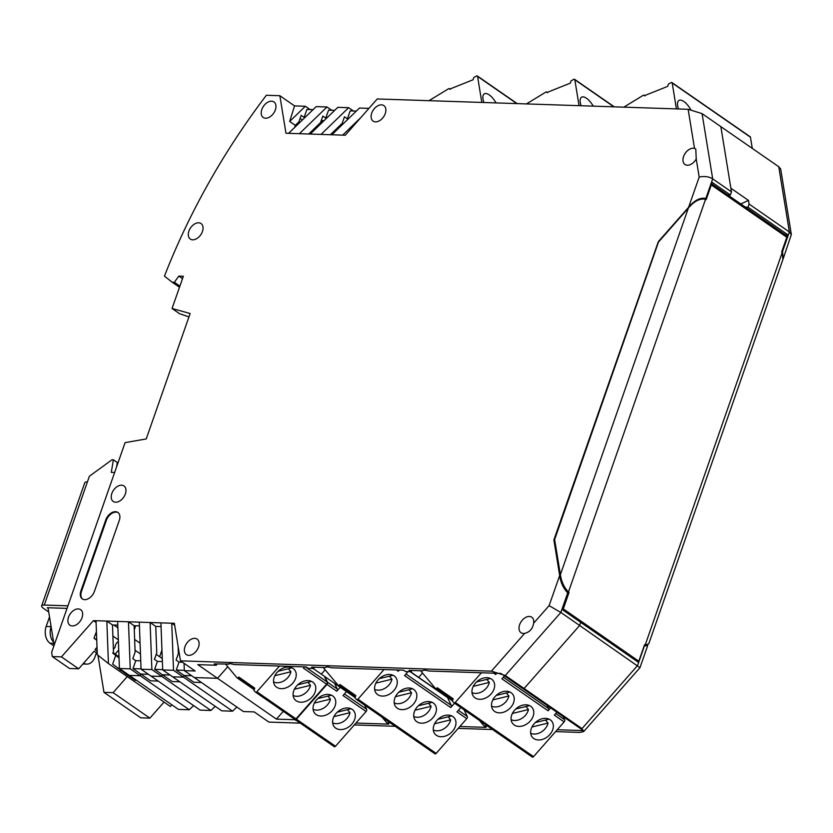 <?xml version="1.0" encoding="UTF-8"?>
<svg xmlns="http://www.w3.org/2000/svg" width="833" height="833" viewBox="0 0 833 833"><rect width="100%" height="100%" fill="white"/><g stroke="black" fill="none" stroke-linecap="round" stroke-linejoin="round"><path stroke-width="1.25" d="M702.073 113.621L720.857 126.637L731.478 191.871L712.694 178.856L702.073 113.621L688.141 109.29L377.234 98.96L345.279 135.217L342.675 135.133L360.928 117.463M343.144 123.846L341.697 123.794L343.144 123.846M321.121 123.117L320.059 123.076L321.121 123.117M300.099 118.463L302.337 120.014M294.663 127.449L295.319 125.356L298.901 121.889L301.192 115.36L304.128 117.391L306.908 109.446L313.052 109.644M305.024 117.422L304.128 117.391M308.762 134.009L320.538 122.607L322.829 116.079L325.765 118.109L328.546 110.164L334.689 110.362M326.661 118.14L325.765 118.109M330.399 134.727L342.176 123.326L344.466 116.797L347.403 118.827L350.183 110.883L356.326 111.081M348.298 118.859L347.403 118.827M228.357 663.995L228.044 664.349C228.679 663.474 230.679 663.537 234.052 664.547L306.159 666.952L308.116 668.305L313.572 668.482L311.615 667.129L325.411 667.587C326.047 666.712 328.046 666.775 331.419 667.785L403.526 670.18L405.484 671.533L410.971 671.721L409.013 670.367L422.779 670.825C423.414 669.94 425.413 670.013 428.787 671.023L500.883 673.418L522.603 688.464L524.092 688.506L505.308 675.501L491.376 671.169L180.469 660.84L195.151 671.002L184.332 670.648L194.297 677.552L217.548 678.322L197.785 664.64L216.236 665.244L217.34 663.995M314.676 667.233L313.572 668.482M412.075 670.471L410.971 671.721M368.936 108.373L359.46 108.051L331.857 134.769L342.675 135.133M331.857 134.769L285.969 133.249L279.857 95.722L266.373 95.274A503.299 329.108 -55.3 0 0 164.434 276.171L172.15 282.189L174.347 282.262L178.845 276.098L183.354 276.244L172.056 308.502L190.143 313.51L146.223 438.939L125.085 442.635L51.646 652.354L52.333 656.581L61.455 656.883L93.411 620.627L174.357 623.313L180.469 660.84M693.337 148.222A9.434 6.175 124.7 0 1 694.514 148.399L695.784 149.013L696.232 158.947A9.434 6.175 124.7 0 1 687.371 165.246A9.434 6.175 124.7 0 1 684.976 164.486A9.434 6.175 124.7 0 1 684.31 154.823A9.434 6.175 124.7 0 1 693.337 148.222M505.308 675.501L560.848 612.463L567.71 592.888C563.316 588.254 560.64 582.454 559.672 575.488L553.883 539.93L658.341 241.612L688.62 207.261C694.472 200.284 700.209 197.338 705.843 198.441L712.694 178.856C708.789 176.544 704.291 175.95 699.179 177.085L696.232 158.947M529.361 616.451A9.434 6.175 124.7 0 1 531.756 617.201A9.434 6.175 124.7 0 1 533.651 623.188C532.631 628.8 529.632 632.195 524.675 633.372A9.434 6.175 124.7 0 1 523.395 633.476A9.434 6.175 124.7 0 1 521.01 632.716A9.434 6.175 124.7 0 1 520.344 623.053A9.434 6.175 124.7 0 1 529.361 616.451M72.294 625.947A9.434 6.175 124.7 0 1 69.899 625.198A9.434 6.175 124.7 0 1 69.233 615.525A9.434 6.175 124.7 0 1 78.25 608.923A9.434 6.175 124.7 0 1 80.645 609.683A9.434 6.175 124.7 0 1 81.311 619.346A9.434 6.175 124.7 0 1 72.294 625.947M188.758 655.373A9.434 6.175 124.7 0 1 186.373 654.613A9.434 6.175 124.7 0 1 185.707 644.95A9.434 6.175 124.7 0 1 194.724 638.338A9.434 6.175 124.7 0 1 197.119 639.098A9.434 6.175 124.7 0 1 197.785 648.761A9.434 6.175 124.7 0 1 188.758 655.373M192.694 239.81A9.434 6.175 124.7 0 1 190.299 239.061A9.434 6.175 124.7 0 1 189.643 229.387A9.434 6.175 124.7 0 1 198.66 222.786A9.434 6.175 124.7 0 1 201.045 223.546A9.434 6.175 124.7 0 1 201.711 233.209A9.434 6.175 124.7 0 1 192.694 239.81M265.602 118.213A9.434 6.175 124.7 0 1 263.207 117.463A9.434 6.175 124.7 0 1 262.541 107.801A9.434 6.175 124.7 0 1 271.568 101.189A9.434 6.175 124.7 0 1 273.953 101.949A9.434 6.175 124.7 0 1 274.619 111.612A9.434 6.175 124.7 0 1 265.602 118.213M115.62 502.226A9.434 6.175 124.7 0 1 113.226 501.466A9.434 6.175 124.7 0 1 112.559 491.803A9.434 6.175 124.7 0 1 121.587 485.202A9.434 6.175 124.7 0 1 123.971 485.951A9.434 6.175 124.7 0 1 124.638 495.614A9.434 6.175 124.7 0 1 115.62 502.226M375.516 121.868A9.434 6.175 124.7 0 1 373.122 121.118A9.434 6.175 124.7 0 1 372.455 111.445A9.434 6.175 124.7 0 1 381.472 104.843A9.434 6.175 124.7 0 1 383.867 105.604A9.434 6.175 124.7 0 1 384.534 115.266A9.434 6.175 124.7 0 1 375.516 121.868M94.431 591.378A9.434 6.175 124.7 0 1 84.685 599.666A9.434 6.175 124.7 0 1 82.3 598.906A9.434 6.175 124.7 0 1 80.905 590.92L105.749 519.979A9.434 6.175 124.7 0 1 115.495 511.691A9.434 6.175 124.7 0 1 117.89 512.451A9.434 6.175 124.7 0 1 119.275 520.427L94.431 591.378M216.236 665.244L214.279 663.891L228.242 664.068M567.835 591.555L568.096 593.158L562.337 609.621L580.726 622.355L579.633 625.479L560.848 612.463L549.103 605.653L559.672 575.488M554.799 540.565L553.883 539.93M731.478 191.871L730.385 194.995L711.996 182.25L705.666 199.358M727.709 194.901L730.385 194.995M555.58 731.613L579.81 732.426L583.673 731.593L639.963 667.691L579.633 625.479L524.092 688.506L522.603 688.464L583.444 730.603L557.235 729.739M532.006 628.176A9.434 6.175 -55.3 0 0 531.1 629.529M452.444 700.792L418.676 677.396L422.518 673.033L418.676 677.396L410.45 671.7M313.083 668.472L321.309 674.168L325.151 669.805L321.309 674.168L355.077 697.554M297.36 721.097L294.851 719.722L276.431 719.118L217.548 678.322L227.763 666.733L217.548 678.322L194.297 677.552L243.392 711.559L254.211 711.913L268.892 722.086L300.296 723.138M113.069 652.551L118.984 656.904M171.952 704.885L170.349 706.436L119.827 671.44L120.306 670.055L119.827 671.44L108.425 663.537L97.294 654.707L96.014 620.71M119.025 657.976L115.756 655.279L112.663 664.12L125.335 673.533L126.772 673.585L125.335 673.533L135.113 680.311L136.55 680.363M130.24 668.847L119.421 668.493L129.386 675.396L140.204 675.75L130.24 668.847L128.469 621.782L134.123 625.698L135.113 652.114L132.822 658.653L135.758 660.684L140.746 660.85M158.187 681.082L150.586 680.832L140.798 674.053L140.204 675.75L140.798 674.053L148.409 674.303L140.798 674.053L132.978 668.628L141.048 668.899M179.824 681.8L172.223 681.55L162.435 674.772L161.841 676.469L210.936 710.476L200.118 710.122L151.023 676.115L161.841 676.469L151.877 669.565L141.058 669.211L151.023 676.115L161.841 676.469L162.435 674.772L170.047 675.022L162.435 674.772L154.615 669.347L162.685 669.617M236.864 707.04L232.574 711.195L183.479 677.187L172.66 676.833L162.695 669.93L173.514 670.284L171.744 623.23L174.67 625.25M201.461 682.519L193.86 682.269L184.072 675.49L183.479 677.187L184.072 675.49L191.684 675.74L184.072 675.49L176.252 670.065L184.322 670.336M184.332 670.648L184.051 663.318M96.42 631.601L93.962 638.213L96.743 640.14M115.756 655.279L112.819 653.249L113.475 651.396L112.486 624.979L117.797 625.156M139.434 625.875L134.123 625.698M162.383 661.569L157.395 661.402L154.459 659.372L156.75 652.833L155.761 626.416L161.071 626.593M182.489 662.235L179.033 662.12L176.096 660.09L178.387 653.551L178.116 646.408M94.035 638.036L96.732 639.911M48.022 607.757L54.135 645.252M97.242 653.384L94.15 651.239L78.677 668.805L69.545 668.503L52.333 656.581M78.677 668.805L61.455 656.883M97.013 647.283L95.004 649.563L97.159 651.344M93.411 620.627L96.087 622.48M179.033 662.12L176.252 670.065M232.574 711.195L221.755 710.841L172.66 676.833L183.479 677.187L173.514 670.284M162.695 669.93L160.925 622.865M154.615 669.347L157.395 661.402M155.761 626.416L150.107 622.511L151.877 669.565M141.058 669.211L139.288 622.147M132.978 668.628L135.758 660.684M119.421 668.493L117.651 621.428M117.505 668.118L119.411 668.181M112.486 624.979L106.832 621.064L108.425 663.537M188.945 316.915L179.491 313.656L172.056 308.502M182.521 278.639L178.845 276.098M305.367 106.26L289.665 121.451L294.549 105.895L305.367 106.26L310.115 109.55M295.319 125.356L289.665 121.451M279.857 95.722L294.549 105.895M179.491 287.27L172.15 282.189M179.897 286.115L174.347 282.262M288.582 133.332L316.186 106.614L327.005 106.978L299.401 133.697M327.005 106.978L331.753 110.268M310.22 134.051L337.823 107.332L348.642 107.696L353.39 110.987M348.642 107.696L321.038 134.415M118.171 512.659A9.434 6.175 -55.3 0 0 116.079 512.097A9.434 6.175 -55.3 0 0 106.343 520.386L81.499 591.336A9.434 6.175 -55.3 0 0 82.602 599.094M354.296 724.929L395.186 726.282M458.212 728.386L492.553 729.521M97.93 655.217L103.979 692.358L140.756 717.827L149.888 718.14L164.049 702.063M390.292 722.898L386.762 722.784L388.719 724.137L355.951 723.044M487.659 726.137L484.129 726.012L486.087 727.376L459.868 726.501M638.588 661.204L638.245 662.193L580.726 622.355L579.633 625.479L524.092 688.506L581.996 728.625L583.673 731.593M189.299 709.758L178.481 709.404L129.386 675.396L140.204 675.75L189.299 709.758L193.589 705.603M180.501 660.861A5.029 3.29 -55.3 0 0 180.855 662.183M479.454 720.451L484.129 726.012M382.087 717.213L386.762 722.784M283.272 711.34L276.431 719.118M159.613 656.727L161.946 650.063M791.35 234.562L780.667 168.922L778.761 166.746L789.382 231.98L791.35 234.562L783.343 258.272M785.227 234.739L787.903 234.833L747.992 207.188L749.086 204.064L748.492 200.42L730.885 188.227L720.857 126.637L778.761 166.746M749.086 204.064L789.382 231.98L782.531 251.566L783.187 258.709M781.75 251.733L787.903 234.833M647.678 645.492L644.398 646.012L637.537 665.588L581.996 728.625M747.992 207.188L745.316 207.094M748.492 200.42L740.787 203.96M135.696 625.75L134.269 629.821M103.979 692.358L113.111 692.66L149.888 718.14M113.111 692.66L127.262 676.594M115.016 654.155L118.723 650.032M118.401 641.441A5.029 3.29 -55.3 0 0 115.131 647.126L113.403 649.438M210.936 710.476L215.226 706.322M315.384 129.053L314.51 128.449M324.089 120.629L322.017 120.566L320.913 123.7M337.219 128.126L338.094 128.73M334.377 132.332L333.502 131.729M782.874 259.646L782.249 252.409L781.656 251.993L786.81 237.238A1.885 1.239 124.7 0 0 786.529 235.645A1.885 1.239 124.7 0 0 786.05 235.5M782.249 252.409L645.148 645.159L644.555 644.752L638.807 661.215L563.295 608.902L569.043 592.45L568.45 592.044L705.551 199.285L706.145 199.691L711.299 184.926A1.885 1.239 -55.3 0 0 711.392 183.968M638.807 661.215L636.735 661.152M563.295 608.902L562.587 608.881M645.148 645.159L648.772 643.805M705.551 199.285C699.928 198.181 694.191 201.128 688.35 208.115L658.476 242.07L554.632 539.565L560.401 574.655C561.38 581.611 564.066 587.411 568.45 592.044M48.71 611.984L43.514 608.382A8.174 2.405 -160.7 0 1 41.65 605.872L84.779 482.713A8.174 2.405 19.3 0 1 87.413 481.891L89.402 476.216L112.038 459.743L113.392 459.795L111.278 472.353L114.642 472.467M49.511 616.909L46.179 626.447A12.578 8.767 -88.1 0 0 50.022 643.222L53.822 643.347M53.906 645.908L50.022 643.222M83.623 663.193A12.578 8.767 91.9 0 0 86.715 664.12A12.578 8.767 91.9 0 0 94.962 656.966L96.409 652.812M51.105 626.687A12.578 8.767 91.9 0 0 53.635 642.222M67.036 608.392L47.294 607.736L48.116 608.298M41.65 605.872A8.174 2.405 -160.7 0 1 44.284 605.05L67.931 605.841M113.392 459.795L117.307 462.502L116.537 467.032M623.813 107.155L643.211 95.326A1.26 0.823 -55.3 0 1 644.076 95.264L645.034 95.93M676.417 108.904L672.2 82.998A1.26 0.823 -55.3 0 0 671.117 82.602L668.378 84.133L667.691 86.372L644.336 95.701A1.26 0.823 -55.3 0 0 644.076 95.264M671.95 82.561L750.2 136.768A1.26 0.823 124.7 0 1 750.46 137.206L752.282 148.399M678.489 108.967A12.578 5.342 -121.4 0 1 678.916 100.46A12.578 5.342 -121.4 0 1 683.893 101.522A12.578 5.342 -121.4 0 1 690.682 109.54M526.446 103.917L545.844 92.099A1.26 0.823 -55.3 0 1 546.708 92.026L547.666 92.692M579.05 105.666L574.832 79.76A1.26 0.823 -55.3 0 0 573.75 79.364L571.011 80.905L570.324 83.133L546.969 92.473A1.26 0.823 -55.3 0 0 546.708 92.026M581.122 105.739A12.578 5.342 -121.4 0 1 581.549 97.222A12.578 5.342 -121.4 0 1 586.526 98.284A12.578 5.342 -121.4 0 1 593.221 106.135M428.995 100.678L448.571 88.746A1.26 0.823 -55.3 0 1 449.445 88.673L450.403 89.339M481.807 102.438L477.569 76.407A1.26 0.823 -55.3 0 0 476.486 76.001L473.748 77.542L473.061 79.77L449.705 89.121A1.26 0.823 -55.3 0 0 449.445 88.673M483.911 102.501A12.578 5.342 -121.4 0 1 484.285 93.869A12.578 5.342 -121.4 0 1 489.263 94.92A12.578 5.342 -121.4 0 1 496.031 102.907M420.603 670.752L435.482 688.485A1.26 0.823 -55.3 0 0 436.846 688.193L437.263 687.725L453.204 698.856L452.329 701.074L453.943 702.76A1.26 0.823 -55.3 0 0 455.276 702.438L481.412 672.772M563.118 716.526L564.68 719.733A1.885 1.239 124.7 0 1 564.128 721.909L554.351 715.13L556.913 712.225M564.128 721.909L533.536 756.645A1.26 0.823 124.7 0 1 532.193 756.968L454.12 702.885M547.073 705.405L548.635 708.623A1.885 1.239 124.7 0 1 548.093 710.799L550.655 707.894M496.281 673.262A1.885 1.239 124.7 0 1 495.656 674.48L496.718 673.283M548.093 710.799L501.914 678.812L504.475 675.907M475.06 697.867A12.578 9.371 -40 0 1 473.665 696.596A12.578 9.371 -40 0 1 476.341 682.175A12.578 9.371 -40 0 1 491.543 679.145A12.578 9.371 -40 0 1 492.938 680.415A12.578 9.371 -40 0 1 490.262 694.837A12.578 9.371 -40 0 1 475.06 697.867M511.108 692.702A12.578 9.371 -40 0 1 512.503 693.972A12.578 9.371 -40 0 1 509.827 708.394A12.578 9.371 -40 0 1 494.625 711.413A12.578 9.371 -40 0 1 493.23 710.153A12.578 9.371 -40 0 1 495.906 695.732A12.578 9.371 -40 0 1 511.108 692.702M550.238 719.806A12.578 9.371 -40 0 1 551.633 721.076A12.578 9.371 -40 0 1 548.957 735.497A12.578 9.371 -40 0 1 533.745 738.517A12.578 9.371 -40 0 1 532.36 737.257A12.578 9.371 -40 0 1 535.036 722.836A12.578 9.371 -40 0 1 550.238 719.806M530.673 706.249A12.578 9.371 -40 0 1 532.068 707.519A12.578 9.371 -40 0 1 529.392 721.94A12.578 9.371 -40 0 1 514.19 724.97A12.578 9.371 -40 0 1 512.795 723.7A12.578 9.371 -40 0 1 515.471 709.279A12.578 9.371 -40 0 1 530.673 706.249M511.118 719.691A11.901 8.861 140 0 0 517.678 720.16A11.901 8.861 140 0 0 528.466 709.518L512.378 713.465M525.935 706.509L528.466 709.518M515.762 708.998L528.57 705.863A11.901 8.861 140 0 0 528.403 705.176M471.988 692.587A11.901 8.861 140 0 0 478.548 693.056A11.901 8.861 140 0 0 489.335 682.414L473.259 686.361M476.632 681.894L489.44 678.76A11.901 8.861 140 0 0 489.283 678.072M486.805 679.405L489.335 682.414M491.553 706.134A11.901 8.861 140 0 0 498.113 706.613A11.901 8.861 140 0 0 508.901 695.971L492.813 699.907M496.197 695.451L509.005 692.317A11.901 8.861 140 0 0 508.838 691.629M506.37 692.962L508.901 695.971M535.327 722.555L548.135 719.42A11.901 8.861 140 0 0 547.968 718.733M545.5 720.066L548.031 723.075L531.943 727.011M530.683 733.238A11.901 8.861 140 0 0 537.243 733.717A11.901 8.861 140 0 0 548.031 723.075M323.235 667.514L338.115 685.247A1.26 0.823 -55.3 0 0 339.479 684.955L339.895 684.487L355.837 695.617L354.962 697.846L356.576 699.522A1.26 0.823 -55.3 0 0 357.909 699.199L384.044 669.534M464.023 709.758L467.313 716.495A1.885 1.239 124.7 0 1 466.761 718.671L456.984 711.903L460.816 707.54M466.761 718.671L436.169 753.407A1.26 0.823 124.7 0 1 434.826 753.73L356.753 699.647M447.425 697.315L451.267 705.384A1.885 1.239 124.7 0 1 450.726 707.561L454.558 703.208M398.913 670.034A1.885 1.239 124.7 0 1 398.289 671.242L399.351 670.044M450.726 707.561L404.546 675.584L408.035 671.627M377.693 694.628A12.578 9.371 -40 0 1 376.297 693.358A12.578 9.371 -40 0 1 378.973 678.937A12.578 9.371 -40 0 1 394.176 675.917A12.578 9.371 -40 0 1 395.571 677.187A12.578 9.371 -40 0 1 392.895 691.598A12.578 9.371 -40 0 1 377.693 694.628M413.741 689.464A12.578 9.371 -40 0 1 415.136 690.734A12.578 9.371 -40 0 1 412.46 705.155A12.578 9.371 -40 0 1 397.258 708.185A12.578 9.371 -40 0 1 395.862 706.915A12.578 9.371 -40 0 1 398.538 692.494A12.578 9.371 -40 0 1 413.741 689.464M452.871 716.567A12.578 9.371 -40 0 1 454.266 717.838A12.578 9.371 -40 0 1 451.58 732.259A12.578 9.371 -40 0 1 436.377 735.289A12.578 9.371 -40 0 1 434.982 734.019A12.578 9.371 -40 0 1 437.669 719.597A12.578 9.371 -40 0 1 452.871 716.567M433.306 703.021A12.578 9.371 -40 0 1 434.701 704.291A12.578 9.371 -40 0 1 432.025 718.702A12.578 9.371 -40 0 1 416.823 721.732A12.578 9.371 -40 0 1 415.428 720.462A12.578 9.371 -40 0 1 418.104 706.04A12.578 9.371 -40 0 1 433.306 703.021M413.751 716.453A11.901 8.861 140 0 0 420.311 716.932A11.901 8.861 140 0 0 431.098 706.29L415.011 710.226M428.568 703.271L431.098 706.29M418.395 705.77L431.202 702.625A11.901 8.861 140 0 0 431.036 701.948M374.621 689.349A11.901 8.861 140 0 0 381.181 689.828A11.901 8.861 140 0 0 391.968 679.187L375.881 683.122M379.265 678.666L392.072 675.521A11.901 8.861 140 0 0 391.916 674.845M389.438 676.167L391.968 679.187M394.186 702.906A11.901 8.861 140 0 0 400.746 703.375A11.901 8.861 140 0 0 411.533 692.733L395.446 696.68M398.83 692.213L411.637 689.078A11.901 8.861 140 0 0 411.471 688.391M409.003 689.724L411.533 692.733M437.96 719.316L450.757 716.182A11.901 8.861 140 0 0 450.601 715.495M448.133 716.828L450.663 719.837L434.576 723.783M433.316 730.01A11.901 8.861 140 0 0 439.876 730.479A11.901 8.861 140 0 0 450.663 719.837M447.415 697.492L410.169 671.69M225.701 664.276L237.061 677.823A1.26 0.823 -55.3 0 0 238.425 677.531L238.842 677.062L254.773 688.193L253.909 690.422L255.512 692.098A1.26 0.823 -55.3 0 0 255.596 692.171L294.726 719.275A1.26 0.823 124.7 0 0 295.975 718.879L326.578 684.153L303.493 668.16L304.607 666.9M255.596 692.171A1.26 0.823 -55.3 0 0 256.856 691.775L279.513 666.067M296.194 700.761A12.578 9.371 -40 0 1 294.799 699.491A12.578 9.371 -40 0 1 297.485 685.07A12.578 9.371 -40 0 1 312.687 682.05A12.578 9.371 -40 0 1 314.083 683.32A12.578 9.371 -40 0 1 311.396 697.731A12.578 9.371 -40 0 1 296.194 700.761M293.122 668.493A12.578 9.371 -40 0 1 294.518 669.763A12.578 9.371 -40 0 1 291.831 684.185A12.578 9.371 -40 0 1 276.629 687.204A12.578 9.371 -40 0 1 275.234 685.934A12.578 9.371 -40 0 1 277.92 671.523A12.578 9.371 -40 0 1 293.122 668.493M293.133 695.482A11.901 8.861 140 0 0 299.693 695.951A11.901 8.861 140 0 0 310.48 685.309L294.393 689.255M307.95 682.3L310.48 685.309M297.777 684.788L310.584 681.654A11.901 8.861 140 0 0 310.417 680.977M324.349 676.271L327.13 681.977A1.885 1.239 124.7 0 1 326.578 684.153M294.726 719.275A1.26 0.823 124.7 0 1 294.643 719.202L255.689 692.223M278.212 671.242L291.019 668.108A11.901 8.861 140 0 0 290.863 667.42M288.385 668.753L290.915 671.762L274.828 675.698M273.568 681.925A11.901 8.861 140 0 0 280.127 682.404A11.901 8.861 140 0 0 290.915 671.762M334.522 683.32L337.303 689.016A1.885 1.239 124.7 0 1 336.751 691.203L340.218 687.267M294.924 719.358L295.028 719.473A1.26 0.823 -55.3 0 0 296.371 719.16L326.973 684.424A1.885 1.239 -55.3 0 0 327.525 682.248L324.745 676.542M295.111 719.545L334.241 746.649A1.26 0.823 124.7 0 0 335.501 746.264L366.104 711.528L343.019 695.534L346.486 691.598M335.72 728.136A12.578 9.371 -40 0 1 334.325 726.865A12.578 9.371 -40 0 1 337.001 712.444A12.578 9.371 -40 0 1 352.203 709.424A12.578 9.371 -40 0 1 353.598 710.695A12.578 9.371 -40 0 1 350.922 725.106A12.578 9.371 -40 0 1 335.72 728.136M332.638 695.867A12.578 9.371 -40 0 1 334.033 697.138A12.578 9.371 -40 0 1 331.357 711.559A12.578 9.371 -40 0 1 316.155 714.579A12.578 9.371 -40 0 1 314.759 713.308A12.578 9.371 -40 0 1 317.435 698.897A12.578 9.371 -40 0 1 332.638 695.867M332.648 722.857A11.901 8.861 140 0 0 339.208 723.325A11.901 8.861 140 0 0 349.995 712.684L333.908 716.63M347.465 709.674L349.995 712.684M337.292 712.163L350.099 709.029A11.901 8.861 140 0 0 349.943 708.352M364.562 705.072L366.645 709.352A1.885 1.239 124.7 0 1 366.104 711.528M334.241 746.649A1.26 0.823 124.7 0 1 334.158 746.576L295.215 719.597M317.727 698.616L330.534 695.482A11.901 8.861 140 0 0 330.378 694.795M327.91 696.128L330.43 699.137L314.353 703.073M313.083 709.3A11.901 8.861 140 0 0 319.643 709.778A11.901 8.861 140 0 0 330.43 699.137M694.514 148.399L688.141 109.29M699.179 177.085L688.62 207.261M533.651 623.188L549.103 605.653M491.376 671.169L524.675 633.372M298.943 123.305L298.068 122.701M105.749 519.979L106.343 520.386M81.499 591.336L80.905 590.92M112.892 636.068L118.338 639.838M311.99 132.343L311.115 131.739M711.299 184.926L786.81 237.238M688.35 208.115L560.401 574.655M51.094 626.614L46.179 626.447M44.284 605.05L87.413 481.891M672.2 82.998L750.46 137.206M574.832 79.76L613.9 106.822M477.569 76.407L516.835 103.604M435.721 688.652L452.611 700.355M452.996 699.376L436.846 688.193M564.68 719.733L555.746 713.548M533.536 756.645L455.276 702.438M493.792 673.179L495.656 674.48M548.635 708.623L503.319 677.229M338.354 685.413L355.243 697.117L338.229 685.351M355.629 696.149L339.479 684.955M467.313 716.495L458.379 710.31M436.169 753.407L357.909 699.199M396.414 669.951L398.289 671.242M451.267 705.384L405.952 673.991M295.975 718.879L256.856 691.775M327.13 681.977L305.399 666.921M254.575 688.714L238.425 677.531M237.301 677.989L254.19 689.682M337.303 689.016L327.525 682.248M326.973 684.424L336.751 691.203M335.501 746.264L296.371 719.16M366.645 709.352L344.414 693.941M639.963 667.691L647.751 645.44M162.268 658.559L156.208 654.374M140.079 643.191L134.634 639.421M117.89 627.822L113.85 625.021M135.04 650.229L140.485 653.999M782.947 259.438L648.73 643.919M711.497 183.666L786.529 235.645M86.715 664.12L82.915 663.995M614.306 106.843L574.583 79.322M517.231 103.615L477.309 75.959M452.611 700.376L435.597 688.589M454.027 702.833L532.277 757.041M356.659 699.595L434.909 753.803M254.18 689.703L237.176 677.916"/></g></svg>
